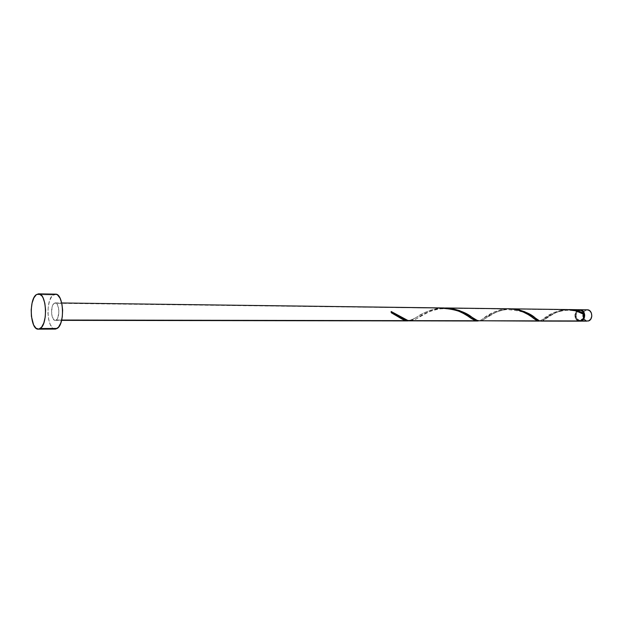 <?xml version="1.0" encoding="UTF-8"?>
<svg xmlns="http://www.w3.org/2000/svg" width="623" height="623" viewBox="0 0 623 623"><rect width="100%" height="100%" fill="white"/><g stroke="black" fill="none" stroke-linecap="round" stroke-linejoin="round"><path stroke-width="0.47" stroke-dasharray="3.12 2.34" d="M578.876 309.958L585.986 310.052L578.876 309.958L576.641 311.765L575.574 314.802L576.041 318.049L577.887 320.432L579.764 321.141C574.834 320.946 574.079 311.383 578.876 309.958M587.318 309.826L585.986 310.052L583.447 312.333L583.401 318.61L587.232 321.172M583.408 314.023L583.035 317.948L580.535 320.393L582.591 319.583L581.251 320.393L578.923 320.557L576.727 319.358L575.442 316.85L575.488 313.875L576.851 311.422L579.483 310.293C581.446 310.464 582.754 311.702 583.408 314.023C583.852 317.123 582.894 319.249 580.535 320.393L579.406 320.588C574.764 318.509 574.165 315.254 577.591 310.83L580.691 310.534L583.112 313.081M579.001 310.503L578.284 310.495L579.001 310.503L576.984 312.131L576.01 315.869L577.443 319.358L579.639 320.557L581.251 320.393L580.122 320.588C575.582 318.657 574.912 315.448 578.097 310.986L580.2 310.301L582.653 311.344L580.613 310.332L579.001 310.503M55.439 294.157L53.243 294.905L36.391 294.601L53.243 294.905C45.292 299.686 46.974 329.925 55.19 329.084M56.163 320.027L61.693 320.035L55.159 320.354C51.047 320.775 50.222 305.574 54.217 303.253L55.283 302.895C59.387 302.466 60.182 317.831 56.163 320.027L57.986 317.278L58.889 310.877L57.612 304.92L56.35 303.284L54.925 302.926L439.34 308.175L54.217 303.253L52.939 304.826L52.005 307.427L51.654 314.031L53.368 319.249L54.723 320.292L56.163 320.027M443.849 307.957L437.619 308.401L430.143 310.301L422.83 313.587L412.442 319.661L408.992 320.806L415.72 317.823C421.483 313.338 429.364 310.122 439.34 308.175M568.199 309.592L565.411 309.787L568.199 309.592M579.491 309.724L565.411 309.787L578.16 309.95L576.929 310.643C573.651 315.659 574.476 319.163 579.406 321.164M510.276 308.837L507.067 309.039L510.276 308.837M563.651 309.763L507.067 309.039L563.651 309.763L553.933 312.458L543.529 318.992C547.726 314.849 554.431 311.773 563.651 309.763L567.234 309.561M443.296 308.05L441.567 308.198L443.296 308.05M505.097 309.016L441.567 308.198L505.097 309.016L500.378 309.872L494.545 311.866L483.347 318.431C488.284 314.124 495.534 310.986 505.097 309.016L509.248 308.806M540.857 321.102L543.295 320.354L555.716 312.481L565.411 309.787C555.708 312.037 548.808 315.261 544.712 319.451L539.565 320.876M479.399 321.009L482.404 320.214L496.539 311.882L507.067 309.039C496.959 311.259 489.46 314.568 484.577 318.968C482.093 320.759 479.827 321.359 477.786 320.767M410.168 320.9L415.424 319.326L430.065 311.22L437.167 308.938L441.567 308.198C431.054 310.371 422.908 313.758 417.13 318.361C413.874 320.534 410.884 321.297 408.174 320.643M579.437 309.724L576.563 310.97L574.858 314.794L575.808 318.984L577.171 320.432L578.868 321.118M583.961 314.42L583.432 314.101L583.961 314.42M55.712 329.045L52.862 328.204L50.393 324.863L48.664 319.56L47.924 313.089L48.275 306.399L49.669 300.481L51.911 296.205L53.243 294.905M586.695 321.133L584.257 319.817L582.669 315.962L583.237 312.754L584.39 311.064L585.986 310.052M586.874 309.841L587.294 309.826M391.151 311.5L390.862 312.333L391.4 312.816L391.151 311.5M579.483 310.293L580.2 310.301M55.283 302.895L61.739 302.973M55.159 320.354L61.607 320.362M579.406 320.588L580.122 320.588M396.633 315.83L391.104 312.762M415.72 317.823C409.303 320.79 409.085 321.538 402.037 317.683M468.527 316.593C463.652 313.937 456.371 307.536 439.324 308.977C430.259 310.916 427.939 312.279 424.52 313.992L417.13 318.361M483.347 318.431C480.574 321.001 477.226 320.985 473.293 318.376M532.112 317.255C528.639 313.034 520.15 310.472 506.663 309.584C502.364 309.974 497.676 311.43 492.598 313.945L484.577 318.968M543.529 318.992C539.043 321.094 540.647 321.25 536.341 318.992M583.619 314.358C575.574 309.787 566.548 309.125 556.534 312.357C549.774 315.76 545.834 318.119 544.712 319.451"/><path stroke-width="0.93" d="M580.208 309.732L583.12 311.072L584.732 314.973L584.156 318.228L582.98 319.934L581.376 320.946L588.486 320.962C593.478 319.537 592.426 309.584 587.318 309.826L580.208 309.732C585.324 309.491 586.375 319.513 581.376 320.946L580.659 320.946C583.097 319.817 584.195 317.637 583.961 314.42L575.964 310.838L567.234 309.561M582.591 319.583C584.795 316.85 584.81 314.101 582.653 311.344L584.273 315.02L583.751 317.948L582.591 319.583M38.322 329.162L55.19 329.084L57.137 328.461L40.207 328.523L38.291 329.162C30.231 330.003 28.588 299.437 36.391 294.601L38.548 293.846C46.608 292.966 48.142 324.217 40.207 328.523L57.137 328.461C65.22 324.201 63.655 293.301 55.439 294.157L38.587 293.846M439.34 308.175C454.05 308.564 464.89 312.115 471.876 318.828L475.692 320.759L478.355 320.907L477.389 321.001L61.693 320.035L405.799 320.643L402.497 319.311L391.4 312.816L391.151 311.5L404.397 319.062L408.174 320.643L475.692 320.759L463.38 313.4L457.921 310.799L451.496 308.821L443.849 307.957M582.038 312.497L583.704 313.314C582.879 311.064 581.477 309.865 579.491 309.724L569.313 309.592L576.454 310.519L582.038 312.497M583.112 313.081L583.408 314.023L583.704 313.314C579.273 310.885 574.18 309.639 568.433 309.592L569.313 309.592M539.565 320.876L536.325 318.984C531.084 313.525 522.401 310.145 510.292 308.837L518.235 309.647L524.605 311.71L530.29 314.716L539.565 320.876L580.659 320.946L540.616 321.094L579.406 321.164L582.178 320.02L583.323 318.478L583.961 314.42C578.315 310.752 571.548 309.203 563.651 309.763M505.097 309.016C518.157 307.139 530.22 315.394 535.032 319.389L537.704 320.868L539.939 320.985L539.066 321.102L477.786 320.767L473.293 318.376C467.063 312.668 457.64 309.203 445.024 307.988L451.138 308.385L459.307 310.519L465.685 313.509L477.786 320.767L537.704 320.868L528.109 314.529L522.175 311.477L516.296 309.623L509.248 308.806M477.786 320.767L539.012 321.102M408.174 320.643L391.151 311.5L391.4 312.816L405.799 320.643L477.319 321.001M583.408 314.023L583.704 313.314L582.809 311.547L581.454 310.301L579.437 309.724M578.868 321.118L586.695 321.133M53.243 294.905L56.109 294.243L57.526 294.913L60.057 298.16L61.856 303.502L62.635 310.122L62.269 316.975L60.813 322.987L58.5 327.223L55.712 329.045M36.391 294.601L39.202 293.924L41.905 295.941L43.08 297.887L44.84 303.284L45.604 309.981L45.245 316.912L43.812 322.994L41.546 327.27L38.805 329.115L36.009 328.266L33.587 324.894L31.399 316.344L31.205 309.569L32.077 303.066L33.899 297.817L36.391 294.601M585.986 310.052L586.874 309.841M587.294 309.826L589.483 310.527L591.344 312.894L591.819 316.149L590.744 319.178L588.486 320.962L580.122 321.164M61.739 302.973L443.919 307.957M511.281 308.829L567.561 309.569M446.13 307.98L509.318 308.806M61.607 320.362L407.816 320.9M400.542 318.221L396.633 315.83M471.876 318.828L468.527 316.593M535.032 319.389L532.112 317.255"/></g></svg>

